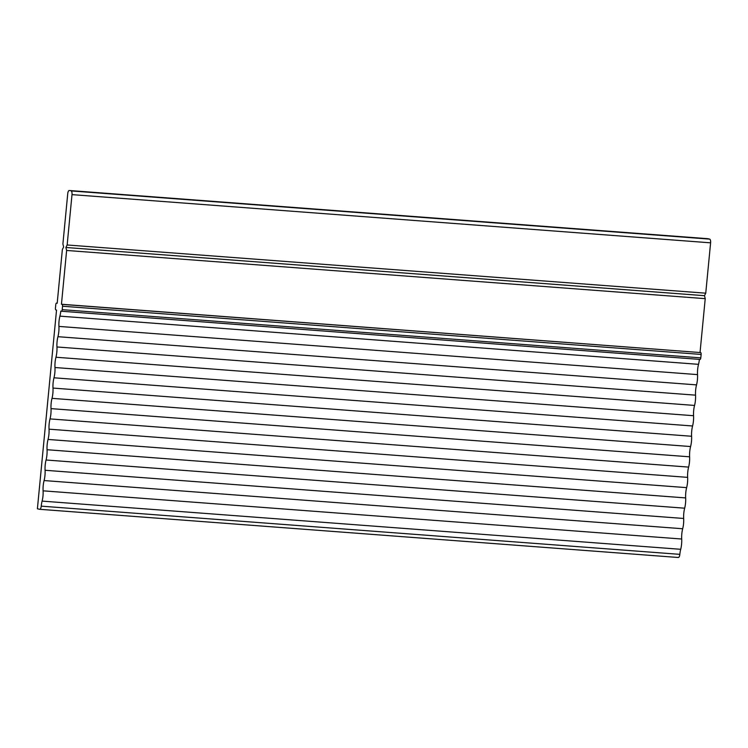 <?xml version="1.0" encoding="UTF-8"?>
<svg xmlns="http://www.w3.org/2000/svg" width="748" height="748" viewBox="0 0 748 748"><rect width="100%" height="100%" fill="white"/><g stroke="black" fill="none" stroke-linecap="round" stroke-linejoin="round"><path stroke-width="1.12" d="M700.044 352.43L705.224 298.658L66.628 250.458L61.448 304.24L700.67 352.579A1.72 0.636 94.3 0 1 701.138 354.43L62.533 306.231L62.206 309.663A1.72 0.636 -85.7 0 1 61.448 311.233A1.72 0.636 -85.7 0 0 61.448 311.233L60.784 311.084A13.436 4.965 94.3 0 1 59.915 316.142A13.436 4.965 -85.7 0 0 58.924 326.418A13.436 4.965 94.3 0 1 58.812 331.635A13.436 4.965 94.3 0 1 57.942 336.694A13.436 4.965 -85.7 0 0 56.951 346.969A13.436 4.965 94.3 0 1 56.829 352.186A13.436 4.965 94.3 0 1 55.96 357.245A13.436 4.965 -85.7 0 0 54.969 367.52A13.436 4.965 94.3 0 1 54.847 372.738A13.436 4.965 94.3 0 1 53.978 377.796A13.436 4.965 -85.7 0 0 52.996 388.072A13.436 4.965 94.3 0 1 52.874 393.289A13.436 4.965 94.3 0 1 52.005 398.347A13.436 4.965 -85.7 0 0 51.014 408.623A13.436 4.965 94.3 0 1 50.892 413.84A13.436 4.965 94.3 0 1 50.023 418.899A13.436 4.965 -85.7 0 0 49.031 429.174A13.436 4.965 94.3 0 1 48.919 434.392A13.436 4.965 94.3 0 1 48.04 439.45A13.436 4.965 -85.7 0 0 47.059 449.726A13.436 4.965 94.3 0 1 46.937 454.943A13.436 4.965 94.3 0 1 46.067 460.001A13.436 4.965 -85.7 0 0 45.076 470.277A13.436 4.965 94.3 0 1 44.955 475.494A13.436 4.965 94.3 0 1 44.085 480.553A13.436 4.965 -85.7 0 0 43.094 490.828A13.436 4.965 94.3 0 1 42.982 496.046A13.436 4.965 94.3 0 1 42.103 501.104A13.436 4.965 -85.7 0 0 41.234 506.153L679.839 554.352A3.45 1.272 94.3 0 1 678.324 557.494A3.45 1.272 94.3 0 1 678.249 557.484L39.794 509.304M699.38 359.386A13.436 4.965 94.3 0 1 698.52 364.332A13.436 4.965 -85.7 0 0 697.529 374.608A13.436 4.965 94.3 0 1 697.407 379.834A13.436 4.965 94.3 0 1 696.538 384.883A13.436 4.965 -85.7 0 0 695.547 395.159A13.436 4.965 94.3 0 1 695.425 400.386A13.436 4.965 94.3 0 1 694.555 405.435A13.436 4.965 -85.7 0 0 693.564 415.71A13.436 4.965 94.3 0 1 693.452 420.937A13.436 4.965 94.3 0 1 692.583 425.986A13.436 4.965 -85.7 0 0 691.591 436.262A13.436 4.965 94.3 0 1 691.47 441.488A13.436 4.965 94.3 0 1 690.6 446.537A13.436 4.965 -85.7 0 0 689.609 456.813A13.436 4.965 94.3 0 1 689.488 462.04A13.436 4.965 94.3 0 1 688.618 467.089A13.436 4.965 -85.7 0 0 687.636 477.364A13.436 4.965 94.3 0 1 687.515 482.591A13.436 4.965 94.3 0 1 686.645 487.64A13.436 4.965 -85.7 0 0 685.654 497.916A13.436 4.965 94.3 0 1 685.533 503.142A13.436 4.965 94.3 0 1 684.663 508.191A13.436 4.965 -85.7 0 0 683.672 518.467A13.436 4.965 94.3 0 1 683.56 523.694A13.436 4.965 94.3 0 1 682.681 528.743A13.436 4.965 -85.7 0 0 681.699 539.018A13.436 4.965 94.3 0 1 681.578 544.245A13.436 4.965 94.3 0 1 680.708 549.294A13.436 4.965 -85.7 0 0 679.839 554.352M67.152 244.979L705.747 293.179L710.6 242.829L72.004 194.63L67.152 244.979L65.889 247.485L704.485 295.684L705.747 293.179M56.558 303.118A1.72 0.636 -85.7 0 0 56.53 303.108L57.185 303.258L62.365 249.486L63.636 246.971L62.897 243.998L67.741 193.648A3.45 1.272 -85.7 0 1 69.255 190.506L707.851 238.696A3.45 1.272 94.3 0 1 707.926 238.706L709.674 239.117A3.45 1.272 94.3 0 1 710.6 242.829M56.53 303.108A1.72 0.636 -85.7 0 0 55.773 304.679L55.446 308.111A1.72 0.636 -85.7 0 0 55.904 309.962L56.53 310.111L37.4 508.771L39.653 509.295A3.45 1.272 -85.7 0 0 39.728 509.304A3.45 1.272 -85.7 0 0 41.234 506.153M62.533 306.231A1.72 0.636 -85.7 0 0 62.075 304.38L700.67 352.579M61.448 304.24L62.075 304.38M66.628 250.458L65.889 247.485M72.004 194.63A3.45 1.272 -85.7 0 0 71.079 190.918L709.674 239.117M707.926 238.706L71.079 190.918M705.224 298.658L704.485 295.684M62.206 309.663L700.801 357.862L701.138 354.43M700.801 357.862A1.72 0.636 94.3 0 1 700.044 359.433A1.72 0.636 94.3 0 1 700.016 359.423L61.486 311.233M52.996 388.072L691.591 436.262M51.014 408.623L689.609 456.813M49.031 429.174L687.636 477.364M47.059 449.726L685.654 497.916M45.076 470.277L683.672 518.467M43.094 490.828L681.699 539.018M54.969 367.52L693.564 415.71M56.951 346.969L695.547 395.159M58.924 326.418L697.529 374.608M57.942 336.694L696.538 384.883M59.915 316.142L698.52 364.332M55.96 357.245L694.555 405.435M53.978 377.796L692.583 425.986M42.103 501.104L680.708 549.294M44.085 480.553L682.681 528.743M46.067 460.001L684.663 508.191M48.04 439.45L686.645 487.64M50.023 418.899L688.618 467.089M52.005 398.347L690.6 446.537M61.448 311.233L700.044 359.433M39.728 509.304L678.324 557.494"/></g></svg>
